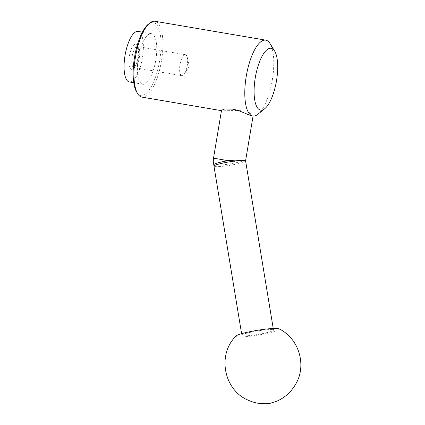 <?xml version="1.0" encoding="UTF-8"?>
<svg xmlns="http://www.w3.org/2000/svg" width="425" height="425" viewBox="0 0 425 425"><rect width="100%" height="100%" fill="white"/><g stroke="black" fill="none" stroke-linecap="round" stroke-linejoin="round"><path stroke-width="0.32" stroke-dasharray="2.12 1.59" d="M257.991 114.203A38.473 13.154 99.7 0 0 272.255 80.277A38.473 13.154 99.7 0 0 270.018 43.547M142.072 97.144A38.473 13.154 99.7 0 0 161.388 61.402A38.473 13.154 99.7 0 0 154.987 21.287M252.115 115.876L253.141 115.605L249.868 112.763L240.624 110.346L222.413 110.819L221.521 110.314M136.754 92.198A37.033 12.665 99.7 0 0 140.972 95.492A37.033 12.665 99.7 0 0 159.619 60.791A37.033 12.665 99.7 0 0 153.197 22.445A37.033 12.665 99.7 0 0 148.33 24.193M245.581 160.804L238.398 162.196A15.969 1.753 -9.4 0 1 235.434 162.855A15.969 1.753 -9.4 0 1 234.483 163.051A15.969 1.753 -9.4 0 1 213.807 164.783A16.033 16.033 0 0 1 213.802 164.767M272.547 329.667A16.033 1.758 -9.4 0 1 273.503 330.092A16.033 1.758 -9.4 0 1 260.578 333.981A16.033 1.758 -9.4 0 1 242.824 335.734A16.033 1.758 -9.4 0 1 241.867 335.309A16.033 1.758 -9.4 0 1 254.788 331.42A16.033 1.758 -9.4 0 1 272.547 329.667M279.028 328.822A21.93 2.407 -9.4 0 1 265.11 333.779A21.93 2.407 -9.4 0 1 236.226 335.883M142.853 84.267A25.649 8.771 99.7 0 0 155.747 60.334A25.649 8.771 99.7 0 0 151.39 33.681A25.649 8.771 99.7 0 0 151.316 33.671A25.649 8.771 99.7 0 0 138.423 57.603A25.649 8.771 99.7 0 0 142.779 84.256A25.649 8.771 99.7 0 0 142.853 84.267M129.487 81.988A25.649 8.771 99.7 0 0 142.364 58.167A25.649 8.771 99.7 0 0 138.093 31.418M131.601 69.344A12.824 4.383 99.7 0 0 133.285 68.738A12.824 4.383 99.7 0 0 138.04 57.428A12.824 4.383 99.7 0 0 137.296 45.183A12.824 4.383 99.7 0 0 135.835 44.046A12.824 4.383 99.7 0 0 129.375 56.063A12.824 4.383 99.7 0 0 131.601 69.344M133.971 67.543A10.657 3.644 99.7 0 0 135.368 67.044A10.657 3.644 99.7 0 0 139.32 57.646A10.657 3.644 99.7 0 0 138.699 47.472A10.657 3.644 99.7 0 0 137.514 46.532A10.657 3.644 99.7 0 0 137.488 46.527A10.657 3.644 99.7 0 0 132.127 56.467A10.657 3.644 99.7 0 0 133.939 67.538A10.657 3.644 99.7 0 0 133.971 67.543M181.857 75.698A10.657 3.644 99.7 0 0 184.492 73.727A10.657 3.644 99.7 0 0 187.271 57.417A10.657 3.644 99.7 0 0 185.406 54.682A10.657 3.644 99.7 0 0 185.374 54.676A10.657 3.644 99.7 0 0 180.019 64.621A10.657 3.644 99.7 0 0 181.831 75.692A10.657 3.644 99.7 0 0 181.857 75.698M238.398 162.196L213.52 158.137M245.602 160.942A16.033 1.758 -9.4 0 1 235.211 164.342A16.033 1.758 -9.4 0 1 214.928 166.584A16.033 1.758 -9.4 0 1 213.966 166.164M253.141 115.605L253.072 116.036M273.233 328.472L273.503 330.092M241.602 333.689L241.867 335.309M151.39 33.681L142.386 32.151M138.699 47.472L137.296 45.183M135.368 67.044L133.285 68.738M185.406 54.682L137.514 46.532M181.831 75.692L133.939 67.538M184.492 73.727L189.316 66.157L187.271 57.417M142.779 84.256L133.774 82.721M222.312 110.803L221.462 110.659"/><path stroke-width="0.64" d="M274.635 51.069L270.018 43.547A38.473 13.154 99.7 0 0 265.742 40.141A38.473 13.154 99.7 0 0 265.636 40.125A38.473 13.154 99.7 0 0 246.288 76.017A38.473 13.154 99.7 0 0 252.827 115.998A38.473 13.154 99.7 0 0 252.933 116.014A38.473 13.154 99.7 0 0 257.991 114.203L264.839 108.63A31.338 10.715 99.7 0 0 276.457 80.994A31.338 10.715 99.7 0 0 274.635 51.069A31.338 10.715 99.7 0 0 271.065 48.285A31.338 10.715 99.7 0 0 255.287 77.653A31.338 10.715 99.7 0 0 260.722 110.107A31.338 10.715 99.7 0 0 264.839 108.63M154.987 21.287A38.473 13.154 99.7 0 0 154.875 21.266A38.473 13.154 99.7 0 0 154.769 21.25A38.473 13.154 99.7 0 0 149.717 23.062A38.473 13.154 99.7 0 0 135.453 56.987A38.473 13.154 99.7 0 0 137.689 93.723A38.473 13.154 99.7 0 0 141.961 97.123A38.473 13.154 99.7 0 0 142.072 97.144M213.807 164.783A15.969 1.753 -9.4 0 1 213.802 164.751A15.969 1.753 -9.4 0 1 223.678 161.479A15.969 1.753 -9.4 0 1 224.634 161.282A15.969 1.753 -9.4 0 1 227.917 160.671C235.944 159.981 241.522 159.928 244.646 160.523L245.576 160.809L253.072 116.036M278.014 328.552A21.93 2.407 -9.4 0 1 279.028 328.822C298.764 338.236 306.956 364.947 295.89 383.807C291.146 392.031 284.697 397.853 276.542 401.285L270.167 403.309L266.634 403.75L261.853 403.707C257.279 403.368 252.875 402.263 248.646 400.387C223.725 390.474 216.771 354.344 236.226 335.883A21.93 2.407 -9.4 0 1 250.261 331.622A21.93 2.407 -9.4 0 1 278.014 328.552M227.917 160.671L213.52 158.137L221.521 110.314L224.639 108.981L232.417 109.108C240.38 110.426 249.305 115.6 252.115 115.876L252.827 115.998M149.717 23.062L148.33 24.193A37.033 12.665 99.7 0 0 134.603 56.844A37.033 12.665 99.7 0 0 136.754 92.198L137.689 93.723M138.093 31.418A25.649 8.771 99.7 0 0 138.024 31.407A25.649 8.771 99.7 0 0 137.95 31.397A25.649 8.771 99.7 0 0 125.056 55.324A25.649 8.771 99.7 0 0 129.412 81.977A25.649 8.771 99.7 0 0 129.487 81.988M213.802 164.751A16.033 16.033 0 0 0 213.966 166.164A16.033 1.758 -9.4 0 1 224.363 162.764A16.033 1.758 -9.4 0 1 244.646 160.523A16.033 1.758 -9.4 0 1 245.602 160.942A16.033 16.033 0 0 0 245.576 160.793M265.742 40.141L154.875 21.266M245.602 160.942L273.233 328.472M213.966 166.164L241.602 333.689M213.52 158.137A16.033 16.033 0 0 0 213.802 164.767M142.386 32.151L138.024 31.407M133.774 82.721L129.412 81.977M221.462 110.659L141.961 97.123"/></g></svg>
